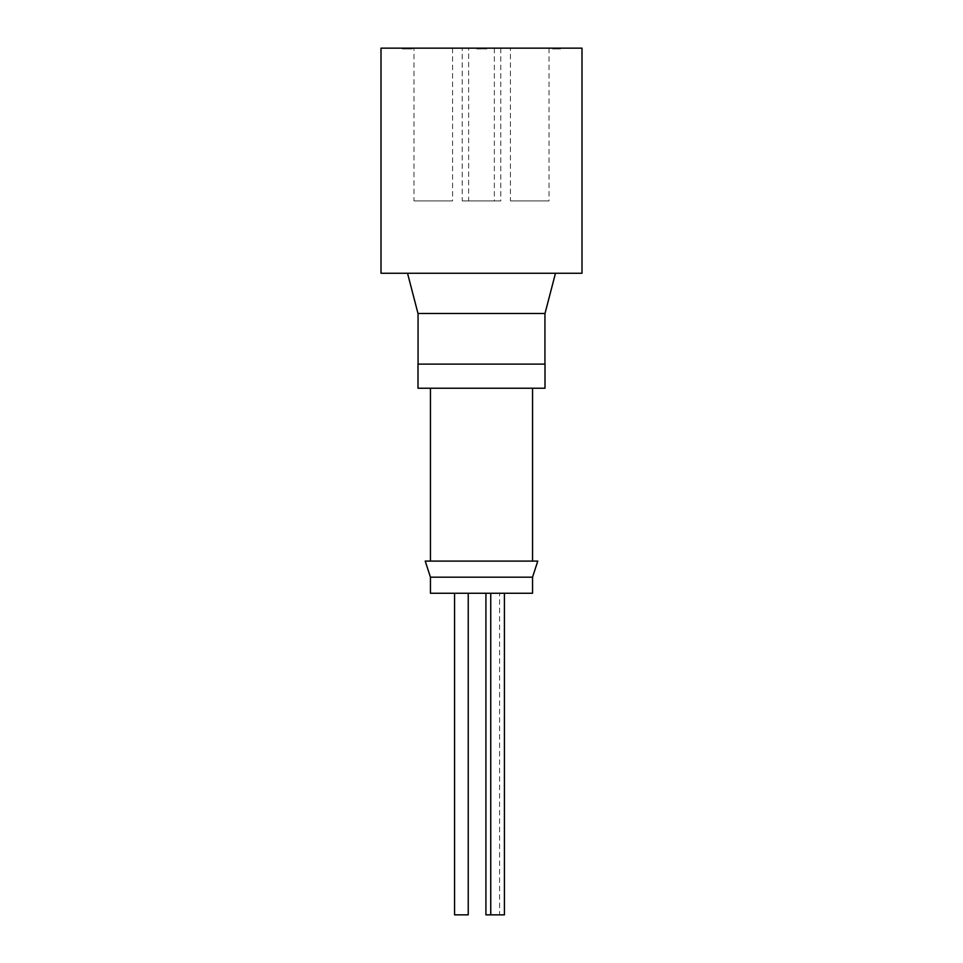 <?xml version="1.0" encoding="UTF-8"?>
<svg xmlns="http://www.w3.org/2000/svg" width="963" height="963" viewBox="0 0 963 963"><rect width="100%" height="100%" fill="white"/><g stroke="black" fill="none" stroke-linecap="round" stroke-linejoin="round"><path stroke-width="0.72" stroke-dasharray="4.82 3.61" d="M409.949 48.15L402.317 48.15L412.08 48.15L404.508 48.15L409.949 48.15L409.949 48.957L404.508 48.957L412.08 48.957L402.317 48.957L409.949 48.957M404.833 48.15L404.833 48.957L404.833 48.15M408.818 48.15L408.818 48.957L408.818 48.15M404.508 48.15L405.387 48.15L404.508 48.957M411.923 48.15L411.923 48.957M412.08 48.15L412.08 48.957L412.08 48.15M403.449 48.15L403.449 48.957M405.616 48.15L405.616 48.957L405.616 48.15M404.087 48.15L404.087 48.957M411.67 48.15L411.67 48.957L411.67 48.15M411.538 48.15L411.538 48.957M479.694 48.15L486.423 48.15L476.841 48.15L476.841 48.957L486.76 48.957L476.841 48.957L476.841 48.15L486.76 48.15L486.76 48.957L486.76 48.15L479.694 48.15L479.694 48.957M484.738 48.15L484.738 48.957L484.738 48.15M480.489 48.15L480.489 48.957L480.489 48.15M478.346 48.15L478.346 48.957M477.504 48.15L477.504 48.957M486.423 48.15L486.423 48.957L486.423 48.15M486.303 48.15L486.303 48.957M552.63 48.15L552.63 48.957L560.478 48.957L552.63 48.957L552.63 48.15L560.478 48.15L560.478 48.957L560.478 48.15L552.63 48.15M555.482 48.15L555.482 48.957L555.482 48.15M557.156 48.15L557.156 48.957M557.565 48.15L560.478 48.15L557.565 48.15L557.565 48.957L557.565 48.15M560.478 48.15L560.478 48.957L560.478 48.15M504.419 914.85L485.918 914.85M499.592 593.256L485.918 593.256L499.592 593.256L499.592 914.85M504.419 593.256L490.745 593.256L504.419 593.256M468.235 914.85L454.572 914.85M468.235 593.256L454.572 593.256L468.235 593.256M532.551 593.256L430.449 593.256M532.551 577.174L430.449 577.174M537.775 561.092L425.225 561.092M532.551 561.092L430.449 561.092L532.551 561.092M532.551 388.233L430.449 388.233L532.551 388.233M545.01 364.122L417.99 364.122M544.938 364.122L418.062 364.122L544.938 364.122M545.01 388.233L417.99 388.233M544.938 313.469L418.062 313.469L544.938 313.469M545.01 313.469L417.99 313.469M407.53 273.263L555.47 273.263L407.53 273.263M462.204 200.906L500.796 200.906L462.204 200.906L462.204 48.15L500.796 48.15L462.204 48.15M413.97 200.906L452.562 200.906L413.97 200.906L413.97 48.15L452.562 48.15L413.97 48.15M510.438 200.906L549.03 200.906L510.438 200.906L510.438 48.15L549.03 48.15L510.438 48.15M468.632 200.906L494.368 200.906L468.632 200.906L468.632 48.15L494.368 48.15L468.632 48.15M582.001 273.263L380.999 273.263M582.001 48.15L380.999 48.15M405.688 48.15L405.688 48.957M407.65 48.15L407.65 48.957M408.107 48.15L408.107 48.957M407.903 48.15L407.903 48.957M405.471 48.15L405.471 48.957M407.818 48.15L407.818 48.957M407.686 48.15L407.686 48.957M403.726 48.15L403.726 48.957M402.317 48.15L402.317 48.957L402.317 48.15M402.654 48.15L402.654 48.957L402.654 48.15M407.481 48.15L407.481 48.957M482.307 48.15L482.307 48.957M482.463 48.15L482.463 48.957M482.872 48.15L482.872 48.957M500.796 48.15L500.796 200.906M452.562 48.15L452.562 200.906M549.03 48.15L549.03 200.906M494.368 48.15L494.368 200.906"/><path stroke-width="1.44" d="M485.918 593.256L485.918 914.85L504.419 914.85L504.419 593.256M454.572 593.256L454.572 914.85L468.235 914.85L468.235 593.256M430.449 577.174L430.449 593.256L532.551 593.256L532.551 577.174L537.775 561.092L425.225 561.092L430.449 577.174L532.551 577.174M532.551 388.233L532.551 561.092M417.99 364.122L545.01 364.122L545.01 388.233L417.99 388.233L417.99 364.122M544.938 313.469L544.938 364.122M407.53 273.263L417.99 313.469L545.01 313.469L555.47 273.263M380.999 273.263L582.001 273.263L582.001 48.15L380.999 48.15L380.999 273.263M490.745 593.256L490.745 914.85M430.449 388.233L430.449 561.092M418.062 313.469L418.062 364.122"/></g></svg>
